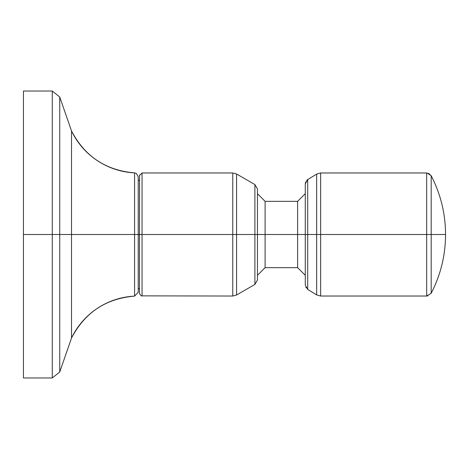 <?xml version="1.0" encoding="UTF-8"?>
<svg xmlns="http://www.w3.org/2000/svg" width="469" height="469" viewBox="0 0 469 469"><rect width="100%" height="100%" fill="white"/><g stroke="black" fill="none" stroke-linecap="round" stroke-linejoin="round"><path stroke-width="0.7" d="M134.585 296.121L138.22 292.298L138.22 234.5L134.585 234.5L134.585 296.121A73.961 73.961 0 0 0 71.523 338.032L71.523 234.5L134.585 234.5L134.585 172.879A73.961 73.961 0 0 1 71.523 130.968L71.523 338.032C84.877 312.524 105.9 298.554 134.585 296.121L134.585 234.5L71.523 234.5L71.523 130.968C84.877 156.476 105.9 170.446 134.585 172.879L136.221 173.342L138.22 176.702L138.22 234.5L139.498 234.5L134.585 234.5L134.585 172.879M232.765 234.5L232.765 296.027L232.765 234.5L142.048 234.5L232.765 234.5L232.765 172.973L232.765 234.5L236.587 234.5L236.587 173.993L236.587 234.5L254.902 234.5L232.765 234.5M139.498 175.523L142.048 172.973L232.765 172.973L236.587 173.993L254.902 184.569L257.452 188.984L257.452 234.5L297.622 234.5L297.622 267.658L265.108 267.658L265.108 201.342L297.622 201.342L297.622 234.5L254.902 234.5L254.902 184.569L254.902 284.431L236.587 295.007L236.587 234.5L236.587 295.007L232.765 296.027L141.146 295.863L139.498 293.477L139.498 234.5L142.048 234.5L142.048 296.027L142.048 172.973L142.048 234.5L139.498 234.5L139.569 174.925M431.193 234.5L431.193 175.723L431.193 234.5L445.55 234.5L426.667 234.5L426.667 172.973L426.667 234.5L431.193 234.5L431.193 293.277L431.193 234.5M305.278 193.691L297.622 201.342L297.622 234.5L307.711 234.5L307.711 179.574L307.711 234.5L305.278 234.5L305.278 285.076L307.711 289.426L307.711 234.5L307.711 289.426L316.651 294.901L316.651 234.5L316.651 294.901L320.649 296.027L320.649 234.5L307.711 234.5L316.651 234.5L316.651 174.099L316.651 234.5L320.649 234.5L320.649 172.973L320.649 296.027L426.667 296.027L426.667 234.5L426.667 296.027L427.992 295.857M305.278 275.309L297.622 267.658L297.622 234.5L305.278 234.5L305.278 183.924L305.729 181.82M257.452 275.309L265.108 267.658L265.108 201.342L257.452 193.691L265.108 201.342M254.902 284.431L254.902 234.5L257.452 234.5L257.452 280.016L254.902 284.431M71.523 130.968L59.739 97.013L59.739 371.987L52.276 377.961L23.45 377.961L23.45 91.039L52.276 91.039L52.276 234.5L23.45 234.5L52.276 234.5L52.276 377.961L52.276 91.039L59.739 97.013L59.739 234.5L71.523 234.5L59.739 234.5L59.739 371.987L71.523 338.032M59.739 234.5L52.276 234.5L59.739 234.5M320.649 234.5L426.667 234.5L320.649 234.5M427.095 172.991L431.193 175.723C440.69 194.16 445.48 213.758 445.55 234.5C445.48 255.242 440.69 274.84 431.193 293.277C440.69 274.84 445.48 255.242 445.55 234.5C445.48 213.758 440.69 194.16 431.193 175.723L428.502 173.313M307.523 179.697L306.667 180.424M306.081 287.825L305.852 287.433M138.22 180.301L139.498 180.301M138.22 288.699L139.498 288.699M426.667 296.027L431.193 293.277M426.667 172.973L320.649 172.973L316.651 174.099L307.711 179.574L305.278 183.924"/></g></svg>
